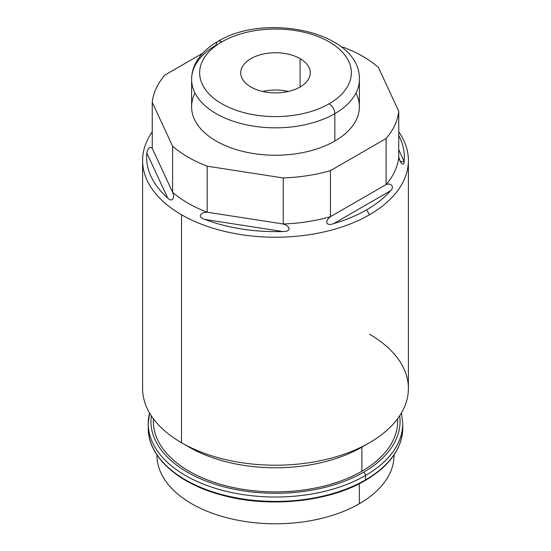 <?xml version="1.0" encoding="UTF-8"?>
<svg xmlns="http://www.w3.org/2000/svg" width="551" height="551" viewBox="0 0 551 551"><rect width="100%" height="100%" fill="white"/><g stroke="black" fill="none" stroke-linecap="round" stroke-linejoin="round"><path stroke-width="0.83" d="M359.314 503.738A118.534 68.434 0 0 0 394.034 454.947L394.034 455.346A118.534 68.434 180 0 1 359.314 503.738L359.314 483.702L359.314 503.738A118.534 68.434 180 0 1 230.139 518.574A118.534 68.434 180 0 1 156.966 455.346L156.966 454.947A118.534 68.434 0 0 0 229.822 518.491A118.534 68.434 0 0 0 359.314 503.738M148.295 425.751A127.26 73.476 0 0 0 148.24 427.941A127.26 73.476 0 0 0 226.798 495.824A127.26 73.476 0 0 0 365.485 479.893A1.343 0.778 60 0 1 365.21 480.513A1.343 0.778 -120 0 0 365.485 479.893A127.26 73.476 0 0 0 402.76 427.941A127.26 73.476 180 0 1 365.485 479.893L365.485 475.513A127.26 73.476 0 0 0 402.76 423.561A127.26 73.476 180 0 1 365.485 475.513L365.485 479.893A127.26 73.476 180 0 1 226.798 495.824A127.26 73.476 180 0 1 148.24 427.941A127.26 73.476 180 0 1 148.295 425.751M364.535 480.444A1.343 0.778 -120 0 0 365.21 480.513C389.695 465.974 402.209 448.452 402.76 427.941L402.76 423.561L401.472 412.926M149.562 412.988A127.26 73.476 0 0 0 148.24 423.561A127.26 73.476 0 0 0 226.798 491.437A127.26 73.476 0 0 0 365.485 475.513A127.26 73.476 180 0 1 226.798 491.437A127.26 73.476 180 0 1 148.24 423.561L148.24 427.941C147.737 456.152 177.381 483.234 221.061 494.888C268.055 508.249 328.596 502.237 365.21 480.513M151.298 415.785A124.574 71.919 0 0 0 223.396 486.698A124.574 71.919 0 0 0 363.584 472.221A2.686 1.55 60 0 1 365.485 475.513A2.686 1.55 -120 0 0 363.584 472.221A124.574 71.919 0 0 0 399.702 415.785A124.574 71.919 180 0 1 363.584 472.221A124.574 71.919 180 0 1 223.396 486.698A124.574 71.919 180 0 1 151.298 415.785M153.419 418.808A122.157 70.528 0 0 0 226.716 486.023A122.157 70.528 0 0 0 361.876 471.236A122.157 70.528 0 0 0 397.581 418.808M185.48 444.933A122.157 70.528 0 0 0 361.876 447.123L361.876 471.236A122.157 70.528 180 0 1 228.755 486.526A122.157 70.528 180 0 1 153.343 421.363L153.343 418.698M397.657 418.698L397.657 421.363A122.157 70.528 180 0 1 361.876 471.236L361.876 447.123A122.157 70.528 0 0 0 361.883 447.123L369.473 442.742A132.894 76.727 0 0 0 369.473 442.735A132.894 76.727 0 0 0 369.473 334.23M408.394 160.499L408.394 388.483A132.894 76.727 180 0 1 369.473 442.742A132.894 76.727 180 0 1 181.527 442.742L181.527 214.759A132.894 76.727 0 0 0 369.473 214.759A132.894 76.727 0 0 0 408.394 160.499A132.894 76.727 0 0 0 398.759 131.813A132.894 76.727 180 0 1 369.473 214.759L366.622 209.828A128.872 74.406 0 0 0 390.521 190.77C394.764 187.023 391.1 182.677 386.113 184.544A123.5 71.299 0 0 0 398.759 157.297C400.074 163.151 404.021 166.953 404.172 161.36A128.872 74.406 0 0 0 398.759 135.498A128.872 74.406 180 0 1 404.172 161.36L398.759 149.7L404.172 161.36L400.515 161.842L398.759 157.297A123.5 71.299 180 0 1 386.113 184.544L386.113 138.508A123.5 71.299 0 0 0 398.759 111.261L398.759 157.297L398.759 111.261L378.379 67.346A123.5 71.299 0 0 0 343.824 47.4L341.475 47.035L343.824 47.4A123.5 71.299 0 0 1 378.379 67.346L398.759 111.261A123.5 71.299 0 0 1 386.113 138.508L386.113 184.544L330.435 216.688C324.387 221.454 326.102 226.433 333.617 223.623A128.872 74.406 0 0 0 366.622 209.828L369.473 214.759A132.894 76.727 180 0 1 181.527 214.759L181.527 442.742A132.894 76.727 0 0 0 369.473 442.742L361.876 447.123A122.157 70.528 180 0 1 189.117 447.123L181.527 442.735A132.894 76.727 0 0 0 181.527 442.742A132.894 76.727 180 0 1 142.606 388.483L142.606 160.499A132.894 76.727 0 0 0 181.527 214.759A132.894 76.727 180 0 1 152.241 131.813A132.894 76.727 0 0 0 142.606 160.499M152.241 148.364C149.851 146.222 148.047 147.792 146.828 153.068A128.872 74.406 0 0 0 167.662 197.947C171.926 202.713 175.328 198.105 172.621 192.278A123.5 71.299 0 0 0 207.176 212.225C199.641 212.459 197.582 217.328 204.944 219.477A128.872 74.406 0 0 0 282.684 231.503C291.183 232.012 290.928 226.351 283.235 223.995A123.5 71.299 0 0 0 330.435 216.688L330.435 170.658L386.113 138.508L330.435 170.658L330.435 216.688C324.387 221.454 326.102 226.433 333.617 223.623L390.521 190.77C394.764 187.023 391.1 182.677 386.113 184.544L330.435 216.688A123.5 71.299 180 0 1 283.235 223.995L283.235 177.959A123.5 71.299 0 0 0 330.435 170.658A123.5 71.299 0 0 1 283.235 177.959L283.235 223.995L207.176 212.225A123.5 71.299 180 0 1 172.621 192.278L172.621 146.242A123.5 71.299 0 0 0 207.176 166.188L283.235 177.959L207.176 166.188L207.176 212.225L207.176 166.188A123.5 71.299 0 0 1 172.621 146.242L172.621 192.278L152.241 148.364L152.241 102.328L172.621 146.242L152.241 102.328L152.241 148.364C149.851 146.222 148.047 147.792 146.828 153.068L167.662 197.947C171.926 202.713 175.328 198.105 172.621 192.278L152.241 148.364M202.761 53.213L164.887 75.081A123.5 71.299 0 0 0 152.241 102.328A123.5 71.299 0 0 1 164.887 75.081L202.761 53.213M355.974 93.091A83.897 48.44 180 0 1 334.829 141.049A83.897 48.44 180 0 1 232.646 148.439A83.897 48.44 180 0 1 195.026 93.091M390.521 190.77A128.872 74.406 180 0 1 366.622 209.828A128.872 74.406 180 0 1 333.617 223.623L390.521 190.77M167.662 197.947A128.872 74.406 180 0 1 146.828 153.068L167.662 197.947M204.944 219.477L282.684 231.503C291.183 232.012 290.928 226.351 283.235 223.995L207.176 212.225C199.641 212.459 197.582 217.328 204.944 219.477L282.684 231.503A128.872 74.406 180 0 1 204.944 219.477M217.845 41.456C265.534 12.032 360.609 31.834 359.397 79.392L359.397 106.798A83.897 48.44 180 0 1 334.829 141.049L334.829 113.644A83.897 48.44 0 0 0 359.397 79.392A83.897 48.44 180 0 1 334.829 113.644A8.051 4.649 -120 0 0 329.133 103.781A75.845 43.791 0 0 0 329.133 41.855A75.845 43.791 0 0 0 221.867 41.855A75.845 43.791 180 0 1 329.133 41.855A75.845 43.791 180 0 1 329.133 103.781A75.845 43.791 180 0 1 221.867 103.781A75.845 43.791 180 0 1 221.867 41.855A8.051 4.649 -120 0 0 217.845 41.456A8.051 4.649 -120 0 0 216.171 45.141A83.897 48.44 0 0 0 191.603 79.392A83.897 48.44 0 0 0 243.39 124.147A83.897 48.44 0 0 0 334.829 113.644L334.829 141.049A83.897 48.44 180 0 1 243.39 151.546A83.897 48.44 180 0 1 191.603 106.798L191.603 79.392C191.638 73.09 193.325 67.084 196.659 61.368C201.335 53.523 208.402 46.883 217.845 41.456A8.051 4.649 60 0 1 221.867 41.855A75.845 43.791 0 0 0 221.867 103.781A75.845 43.791 0 0 0 329.133 103.781A8.051 4.649 60 0 1 334.829 113.644A83.897 48.44 180 0 1 243.39 124.147A83.897 48.44 180 0 1 191.603 79.392M300.081 58.626A34.768 20.07 0 0 0 250.919 58.626A34.768 20.07 0 0 0 250.919 87.01A34.768 20.07 0 0 0 300.081 87.01A34.768 20.07 0 0 0 300.081 58.626A34.768 20.07 0 0 0 262.193 54.273A34.768 20.07 0 0 0 240.732 72.815A34.768 20.07 0 0 0 250.919 87.01A34.768 20.07 0 0 0 288.807 91.363A34.768 20.07 0 0 0 310.268 72.815A34.768 20.07 0 0 0 300.081 58.626L300.081 87.01L300.081 58.626M262.572 91.452A34.768 20.07 180 0 1 288.428 91.452A34.768 20.07 0 0 0 262.572 91.452M149.528 412.926L148.24 423.561"/></g></svg>
